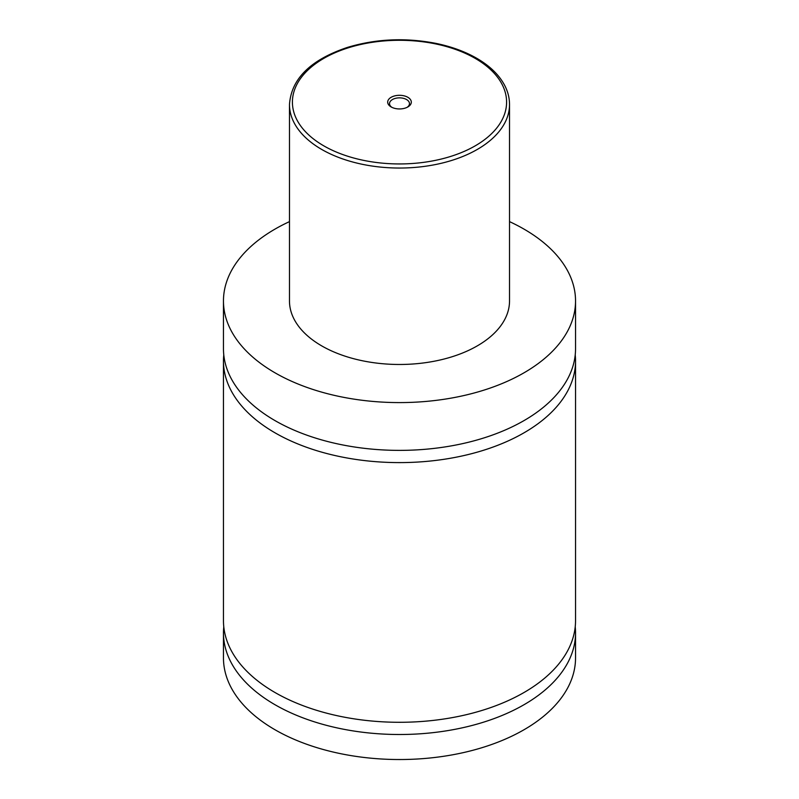 <?xml version="1.0" encoding="UTF-8"?>
<svg xmlns="http://www.w3.org/2000/svg" width="799" height="799" viewBox="0 0 799 799"><rect width="100%" height="100%" fill="white"/><g stroke="black" fill="none" stroke-linecap="round" stroke-linejoin="round"><path stroke-width="1.2" d="M509.522 221.623A176.04 101.633 180 0 1 523.974 229.093A176.04 101.633 180 0 1 575.54 300.953L575.54 348.754A176.04 101.633 180 0 1 466.866 442.646A176.04 101.633 180 0 1 275.026 420.614A176.04 101.633 180 0 1 223.46 348.754L223.46 300.953A176.04 101.633 180 0 1 289.478 221.623M575.22 354.856A176.04 101.633 180 0 1 575.54 360.968A176.04 101.633 180 0 1 466.866 454.871A176.04 101.633 180 0 1 275.026 432.838A176.04 101.633 180 0 1 223.46 360.968A176.04 101.633 180 0 1 223.78 354.856M575.22 626.766A176.04 101.633 180 0 1 575.54 632.868A176.04 101.633 180 0 1 466.866 726.77A176.04 101.633 180 0 1 275.026 704.738A176.04 101.633 180 0 1 223.46 632.868A176.04 101.633 180 0 1 223.78 626.766M575.54 360.968L575.54 620.653A176.04 101.633 180 0 1 466.866 714.556A176.04 101.633 180 0 1 275.026 692.523A176.04 101.633 180 0 1 223.46 620.653L223.46 360.968M391.15 106.946A11.805 6.821 0 0 0 407.85 106.946A11.805 6.821 0 0 0 407.85 97.298A11.805 6.821 0 0 0 391.15 97.298A11.805 6.821 0 0 0 391.15 106.946L391.15 106.946M407.15 107.316A9.978 5.763 0 0 0 409.478 103.62A9.978 5.763 0 0 0 406.551 99.545A9.978 5.763 0 0 0 395.685 98.297A9.978 5.763 0 0 0 389.522 103.62A9.978 5.763 0 0 0 391.85 107.316M509.522 104.519L509.522 300.953A110.022 63.521 180 0 1 441.607 359.64A110.022 63.521 180 0 1 321.697 345.877A110.022 63.521 180 0 1 289.478 300.953L289.478 104.519A110.022 63.521 180 0 0 321.697 149.433A110.022 63.521 180 0 0 441.607 163.206A110.022 63.521 180 0 0 509.522 104.519C509.512 98.147 507.984 91.935 504.938 85.902C499.405 75.176 489.997 65.967 476.693 58.257C464.988 51.545 451.425 46.592 436.004 43.396C405.463 37.463 375.89 38.811 347.295 47.451C310.551 59.815 291.275 78.831 289.478 104.519M575.54 300.953A176.04 101.633 180 0 1 466.866 394.856A176.04 101.633 180 0 1 275.026 372.823A176.04 101.633 180 0 1 223.46 300.953M575.54 632.868L575.54 657.907A176.04 101.633 180 0 1 466.866 751.799A176.04 101.633 180 0 1 275.026 729.767A176.04 101.633 180 0 1 223.46 657.907L223.46 632.868M323.775 145.837A107.096 61.833 0 0 0 475.225 145.837A107.096 61.833 0 0 0 475.225 58.397A107.096 61.833 0 0 0 323.775 58.397A107.096 61.833 0 0 0 323.775 145.837"/></g></svg>
